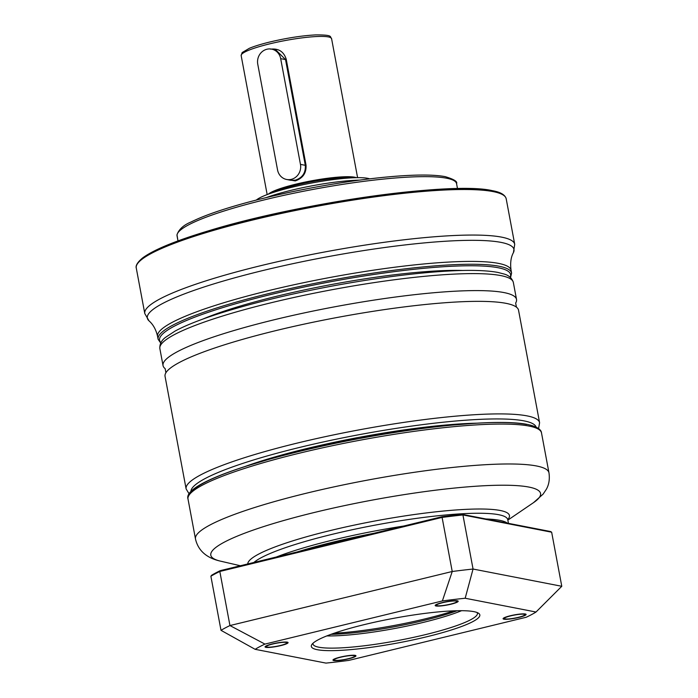 <?xml version="1.0" encoding="UTF-8"?>
<svg xmlns="http://www.w3.org/2000/svg" width="698" height="698" viewBox="0 0 698 698"><rect width="100%" height="100%" fill="white"/><g stroke="black" fill="none" stroke-linecap="round" stroke-linejoin="round"><path stroke-width="1.05" d="M165.906 372.741L165.156 368.649A179.814 26.201 -10.6 0 1 163.035 365.586A179.814 26.201 -10.6 0 1 304.04 312.957A179.814 26.201 -10.6 0 1 503.991 292.575A179.814 26.201 -10.6 0 1 516.52 299.433A179.814 26.201 -10.6 0 1 515.656 303.045L516.433 307.137A179.814 26.201 -10.6 0 1 518.535 310.191L539.598 422.735A179.814 26.201 -10.6 0 0 527.069 415.886A179.814 26.201 -10.6 0 0 327.118 436.267A179.814 26.201 -10.6 0 0 186.113 488.897L165.051 376.344A179.814 26.201 -10.6 0 1 165.923 372.723A179.814 26.201 -10.6 0 1 317.398 321.342A179.814 26.201 -10.6 0 1 505.998 303.333A179.814 26.201 -10.6 0 1 516.415 307.129M256.358 200.056A59.382 8.655 -10.6 0 1 291.747 187.291A59.382 8.655 -10.6 0 1 369.661 178.845M266.366 197.56A62.724 9.135 -10.6 0 1 291.136 190.301A62.724 9.135 -10.6 0 1 359.418 180.145M351.321 177.868A45.161 6.579 -10.6 0 0 296.318 185.04A45.161 6.579 169.4 0 0 273.093 192.5M356.329 177.676A45.998 6.701 169.4 0 0 295.856 184.167A45.998 6.701 169.4 0 0 268.355 194.14M270.597 49.165C278.615 48.241 283.833 51.617 286.232 59.295L306.012 165.025C306.535 172.947 302.941 178.243 295.254 180.913L286.215 179.395M286.608 179.473L290.839 180.302L295.402 180.163C302.47 177.763 305.768 172.816 305.314 165.321L300.463 164.379L280.675 58.649A12.547 11.648 -79 0 0 271.609 49.122A12.547 11.648 -79 0 0 257.763 64.216L277.551 169.946A12.547 11.648 -79 0 0 286.608 179.473A12.547 11.648 -79 0 0 300.463 164.379M286.232 59.295L285.526 59.592L275.841 49.942L271.609 49.122M280.675 58.649L285.526 59.592L305.314 165.321L306.012 165.025M297.488 551.865A130.674 19.038 -10.6 0 1 333.103 542.11A130.674 19.038 -10.6 0 1 373.709 533.333M221.004 630.329L255.145 649.323L325.975 663.1A150.541 21.935 -10.6 0 0 348.773 660.404L526.222 617.25A150.541 21.935 169.4 0 0 536.012 612.024L561.777 586.285L551.656 532.208L550.626 531.553L462.128 514.347A183.155 26.69 169.4 0 0 441.974 516.729L220.271 570.641A183.155 26.69 169.4 0 0 211.616 575.265L210.883 576.243L221.004 630.329A183.993 26.812 -10.6 0 1 229.947 625.556L219.826 571.47L220.271 570.641M551.656 532.208L462.931 514.95A183.993 26.812 169.4 0 0 442.104 517.41L219.826 571.47A183.993 26.812 169.4 0 0 210.883 576.243M462.128 514.347L462.931 514.95L473.052 569.036A183.993 26.812 169.4 0 0 452.225 571.496L442.375 600.943A150.541 21.935 -10.6 0 1 465.182 598.247L473.052 569.036L561.777 586.285M441.974 516.729L452.225 571.496L229.947 625.556L264.935 644.097A150.541 21.935 169.4 0 0 255.145 649.323M264.935 644.097L442.375 600.943M536.012 612.024L465.182 598.247M364.33 624.597A85.723 12.494 -10.6 0 1 478.584 613.272A85.723 12.494 -10.6 0 1 426.827 636.75A85.723 12.494 -10.6 0 1 311.901 644.463A85.723 12.494 -10.6 0 1 364.33 624.597M435.988 605.986A11.709 1.71 -10.6 0 1 435.255 605.271A11.709 1.71 -10.6 0 1 445.193 601.938A11.709 1.71 -10.6 0 1 457.373 600.786A11.709 1.71 -10.6 0 1 458.019 601.004A11.709 1.71 -10.6 0 1 449.835 604.477A11.709 1.71 -10.6 0 1 435.988 605.986M280.832 645.589A11.709 1.71 -10.6 0 1 265.135 646.636A11.709 1.71 -10.6 0 1 272.299 643.922A11.709 1.71 -10.6 0 1 287.899 642.378A11.709 1.71 -10.6 0 1 280.832 645.589M355.169 655.361A11.709 1.71 -10.6 0 1 355.806 655.588A11.709 1.71 -10.6 0 1 347.621 659.052A11.709 1.71 -10.6 0 1 333.775 660.561A11.709 1.71 -10.6 0 1 333.042 659.846A11.709 1.71 -10.6 0 1 342.98 656.513A11.709 1.71 -10.6 0 1 355.169 655.361M510.325 615.758A11.709 1.71 -10.6 0 1 525.926 614.214A11.709 1.71 -10.6 0 1 518.858 617.425A11.709 1.71 -10.6 0 1 503.162 618.472A11.709 1.71 -10.6 0 1 510.325 615.758M477.092 612.521A83.638 12.189 -10.6 0 1 477.406 613.254A83.638 12.189 -10.6 0 1 425.684 634.569A83.638 12.189 -10.6 0 1 312.992 644.027A83.638 12.189 -10.6 0 1 313.018 643.224M461.579 610.689A83.638 12.189 -10.6 0 1 423.398 622.372A83.638 12.189 -10.6 0 1 326.812 635.913M457.181 610.724A85.723 12.494 -10.6 0 1 423.782 620.487A85.723 12.494 -10.6 0 1 330.939 634.351M437.14 605.707A10.453 1.527 169.4 0 0 448.762 604.52A10.453 1.527 169.4 0 0 456.963 601.458A10.453 1.527 169.4 0 0 456.23 601.065A10.453 1.527 169.4 0 0 444.609 602.252A10.453 1.527 169.4 0 0 436.407 605.306A10.453 1.527 169.4 0 0 437.14 605.707M267.02 647.081A10.453 1.527 169.4 0 0 278.642 645.894A10.453 1.527 169.4 0 0 286.843 642.832A10.453 1.527 169.4 0 0 286.11 642.43A10.453 1.527 169.4 0 0 274.489 643.617A10.453 1.527 169.4 0 0 266.287 646.68A10.453 1.527 169.4 0 0 267.02 647.081M334.927 660.282A10.453 1.527 169.4 0 0 346.548 659.095A10.453 1.527 169.4 0 0 354.75 656.041A10.453 1.527 169.4 0 0 354.017 655.64A10.453 1.527 169.4 0 0 342.395 656.827A10.453 1.527 169.4 0 0 334.194 659.889A10.453 1.527 169.4 0 0 334.927 660.282M505.047 618.917A10.453 1.527 169.4 0 0 516.668 617.73A10.453 1.527 169.4 0 0 524.87 614.668A10.453 1.527 169.4 0 0 524.137 614.266A10.453 1.527 169.4 0 0 512.515 615.453A10.453 1.527 169.4 0 0 504.314 618.515A10.453 1.527 169.4 0 0 505.047 618.917M177.065 235.95A142.174 20.713 -10.6 0 1 288.553 194.332A142.174 20.713 -10.6 0 1 446.65 178.217A142.174 20.713 -10.6 0 1 456.562 183.644L457.495 188.6L456.562 183.644A142.174 20.713 -10.6 0 0 446.65 178.217A142.174 20.713 -10.6 0 0 288.553 194.332A142.174 20.713 -10.6 0 0 177.065 235.95L176.978 234.816C178.845 229.345 183.583 225.053 191.165 221.938C203.772 215.665 222.531 209.147 247.441 202.394C267.282 197.054 288.614 192.229 311.439 187.91C341.2 182.335 368.527 178.505 393.402 176.428C416.898 174.517 434.147 174.587 445.141 176.629C453.866 179.22 457.67 181.559 456.562 183.644C457.67 181.559 453.866 179.22 445.141 176.629C434.147 174.587 416.898 174.517 393.402 176.428C368.527 178.505 341.2 182.335 311.439 187.91C288.614 192.229 267.282 197.054 247.441 202.394C222.531 209.147 203.772 215.665 191.165 221.938C183.583 225.053 178.845 229.345 176.978 234.816L177.99 240.906L177.065 235.95M491.697 190.65A186.924 27.231 169.4 0 0 295.193 209.461A186.924 27.231 169.4 0 0 138.082 262.928M506.19 198.764A188.172 27.414 169.4 0 0 493.076 191.592A188.172 27.414 169.4 0 0 283.824 212.916A188.172 27.414 169.4 0 0 136.258 267.997L144.783 313.542A188.172 27.414 -10.6 0 1 292.349 258.461A188.172 27.414 -10.6 0 1 501.6 237.137A188.172 27.414 -10.6 0 1 514.714 244.309L506.19 198.764C505.116 194.786 500.44 192.072 492.169 190.633C452.138 181.131 299.023 202.917 208.423 230.855C175.852 240.653 153.988 249.64 142.811 257.798C134.234 264.778 136.337 268.111 136.258 267.997M144.783 313.542L149.014 320.853A186.506 27.17 -10.6 0 1 283.72 265.685A186.506 27.17 -10.6 0 1 500.981 242.381A186.506 27.17 -10.6 0 1 513.414 252.659L514.714 244.309M149.014 320.853C153.22 324.544 156.073 329.726 157.573 336.401A179.814 26.201 -10.6 0 1 298.578 283.772A179.814 26.201 -10.6 0 1 498.529 263.39A179.814 26.201 169.4 0 1 511.058 270.248C510.116 263.033 510.901 257.169 513.414 252.659M510.543 277.612L511.59 273.093A179.814 26.201 169.4 0 0 499.061 266.235A179.814 26.201 169.4 0 0 299.11 286.616A179.814 26.201 169.4 0 0 158.106 339.245L157.573 336.401M510.177 277.289A178.557 26.018 169.4 0 0 498.145 267.735A178.557 26.018 169.4 0 0 290.97 289.853A178.557 26.018 169.4 0 0 160.941 342.639M202.664 319.161A158.795 23.139 -10.6 0 1 462.791 270.475M190.92 491.697A175.634 25.59 -10.6 0 1 330.337 440.438A175.634 25.59 -10.6 0 1 524.006 420.877A175.634 25.59 -10.6 0 1 536.125 427.097M244.928 466.552A157.783 22.99 -10.6 0 1 476.682 423.18M163.035 365.586L159.859 348.599A179.814 26.201 -10.6 0 1 300.864 295.969A179.814 26.201 -10.6 0 1 500.806 275.588A179.814 26.201 -10.6 0 1 513.344 282.446L516.52 299.433M526.676 424.48A177.72 25.896 169.4 0 0 338.382 442.663A177.72 25.896 169.4 0 0 190.196 493.695M528.971 426.05A179.814 26.201 169.4 0 0 329.02 446.432A179.814 26.201 169.4 0 0 188.015 499.061C182.274 483.278 263.172 456.78 358.868 438.614C430.814 424.986 501.147 418.975 527.461 424.463C539.955 427.115 541.369 431.12 541.5 432.908A179.814 26.201 169.4 0 0 528.971 426.05M222.488 561.576A167.738 24.439 -10.6 0 1 220.655 561.183C212.096 559.29 198.991 554.421 195.484 538.969A179.814 26.201 -10.6 0 1 336.488 486.34A179.814 26.201 -10.6 0 1 536.439 465.959A179.814 26.201 -10.6 0 1 548.968 472.816L541.5 432.908M240.382 565.755L220.655 561.183A167.738 24.439 -10.6 0 1 316.927 511.852A167.738 24.439 -10.6 0 1 528.857 487.064A167.738 24.439 -10.6 0 1 533.534 502.63L543.088 494.149L546.281 489.385C548.977 484.691 549.876 479.168 548.968 472.816M247.746 563.967A133.091 19.396 -10.6 0 1 353.991 525.175A133.091 19.396 -10.6 0 1 500.161 510.474A133.091 19.396 -10.6 0 1 507.743 519.609M253.871 562.475A130.674 19.038 -10.6 0 1 368.972 526.309A130.674 19.038 -10.6 0 1 498.642 514.696A130.674 19.038 -10.6 0 1 507.751 519.678L507.682 519.382M507.333 523.134A130.674 19.038 169.4 0 0 499.698 520.324A130.674 19.038 169.4 0 0 485.991 518.98M403.767 526.022A130.674 19.038 169.4 0 0 276.382 556.995M267.168 194.576L241.159 55.596A45.998 6.701 -10.6 0 1 269.603 43.878A45.998 6.701 -10.6 0 1 331.585 38.678L357.594 177.658M295.254 180.913L295.402 180.163M334.045 633.252A90.949 13.253 169.4 0 0 425.309 618.821A90.949 13.253 169.4 0 0 453.883 610.829M511.59 273.093L511.058 270.248M158.106 339.245L160.714 343.076M189.167 493.966L186.113 488.897M159.859 348.599C159.589 344.062 161.482 340.319 165.522 337.361L174.945 331.149C185.083 325.634 199.584 319.841 218.465 313.768C250.12 303.682 287.157 294.617 329.569 286.555C366.93 279.549 401.237 274.742 432.49 272.133C462.006 269.725 483.775 269.821 497.787 272.412L503.834 273.965C508.755 275.248 511.931 278.074 513.344 282.446M245.748 466.281L296.772 451.039L359.383 437.297L422.726 427.464L475.818 423.224M538.577 428.572L539.598 422.735M195.484 538.969L188.015 499.061M507.839 520.123L533.534 502.63M508.441 523.352L507.751 519.678M241.159 55.596L242.136 52.568L249.361 48.293C254.517 46.173 261.357 44.07 269.873 41.993C286.782 37.997 302.068 35.633 315.74 34.9C333.845 34.856 329.491 36.75 331.585 38.678M456.815 600.708L456.963 601.458M436.267 604.555L436.407 605.306M286.695 642.081L286.843 642.832M266.147 645.92L266.287 646.68M354.61 655.282L354.75 656.041M334.054 659.13L334.194 659.889M524.73 613.908L524.87 614.668M504.174 617.756L504.314 618.515"/></g></svg>
